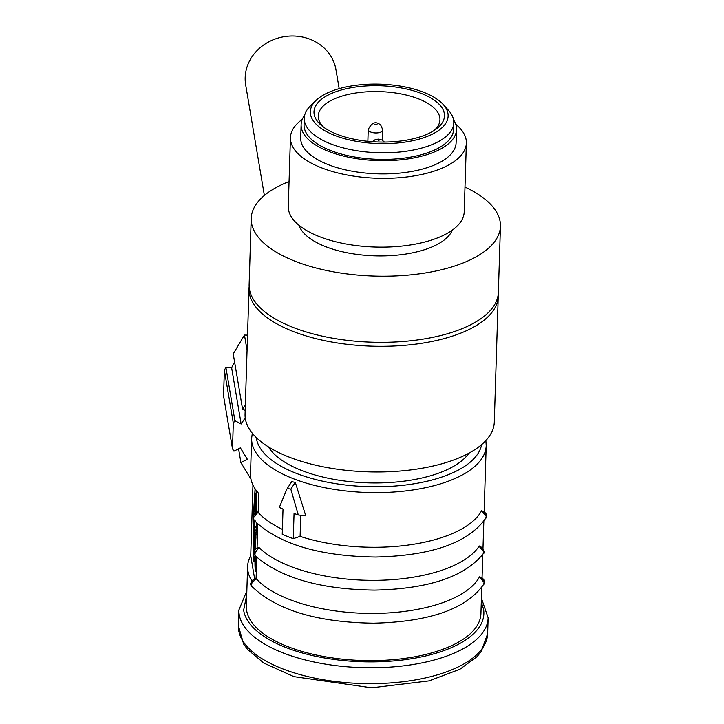 <?xml version="1.0" encoding="UTF-8"?>
<svg xmlns="http://www.w3.org/2000/svg" width="724" height="724" viewBox="0 0 724 724"><rect width="100%" height="100%" fill="white"/><g stroke="black" fill="none" stroke-linecap="round" stroke-linejoin="round"><path stroke-width="1.09" d="M339.167 88.654L335.954 69.667A45.784 41.15 170.4 0 0 288.025 36.2A45.784 41.15 170.4 0 0 245.174 77.577A45.784 41.15 170.4 0 0 245.68 84.934L264.369 195.444M224.368 370.281L225.888 367.367L234.911 420.725L233.309 423.133L224.368 370.281L223.562 395.956L232.504 448.808L233.961 451.197L240.395 447.857L247.346 459.269L240.911 462.609L238.576 448.799M225.888 367.367L231.626 367.702L234.603 362.027M245.346 405.087L242.585 409.223L233.228 353.864L244.468 335.058L247.545 335.112M252.052 581.182A117.342 50.58 -178.2 0 1 247.608 566.566L246.359 606.25A117.342 50.58 1.8 0 0 372.217 660.623A117.342 50.58 1.8 0 0 480.926 613.626L481.75 587.417M247.608 566.566A117.342 50.58 -178.2 0 1 250.73 555.724L252.948 484.99M485.858 440.545L486.202 445.622A117.342 50.58 -178.2 0 1 377.494 492.619A117.342 50.58 -178.2 0 1 251.635 438.255L250.513 473.967A117.342 50.58 1.8 0 0 258.776 493.533L258.187 512.474A117.342 50.58 1.8 0 0 282.387 529.371M291.184 482.582L291.654 481.686L295.292 482.329L305.781 515.868L298.306 514.99L290.831 489.153L295.292 482.329M300.768 515.28L300.107 536.375A117.342 50.58 1.8 0 0 375.774 547.281A117.342 50.58 1.8 0 0 481.487 510.909L484.546 512.04C487.614 515.533 486.682 515.063 481.777 510.646L482.492 511.189M258.251 547.842L259.092 547.579A117.342 50.58 1.8 0 0 374.733 580.349A117.342 50.58 1.8 0 0 479.08 546.258L482.175 547.471L483.614 550.665M256.776 557.245L256.106 578.612A117.342 50.58 1.8 0 0 373.693 613.418A117.342 50.58 1.8 0 0 479.406 577.055L482.474 578.177C485.533 581.671 484.609 581.209 479.695 576.784L480.41 577.336M256.106 578.612L251.183 583.924L252.088 586.612C276.686 610.187 317.184 622.369 373.584 623.183C429.739 621.853 466.428 608.911 483.65 584.359L484.148 582.521L479.406 577.055M479.741 546.439L479.433 545.996C484.166 550.077 485.379 552.72 483.071 553.923L483.732 551.824L479.08 546.258M258.187 512.474A117.342 50.58 -178.2 0 1 257.997 512.257L253.264 517.787L254.169 520.475C278.758 544.041 319.257 556.231 375.656 557.037C431.821 555.715 468.509 542.774 485.732 518.212L486.22 516.384L481.487 510.918M481.279 602.25L483.551 609.219A120.275 51.847 -178.2 0 1 372.426 661.89A120.275 51.847 -178.2 0 1 243.653 610.133L246.721 594.875M255.255 564.231L255.301 557.037A7.33 0.57 -90.3 0 0 254.975 563.589A7.33 0.57 -90.3 0 0 255.346 570.476A7.33 0.57 -90.3 0 0 255.599 571.2A7.33 0.57 -90.3 0 0 256.124 565.489A7.33 0.57 -90.3 0 0 255.762 557.254A7.33 0.57 -90.3 0 0 255.509 556.53A7.33 0.57 -90.3 0 0 255.328 556.919L255.979 563.679L255.635 568.449L255.183 564.159M268.405 446.871A104.138 44.888 1.8 0 0 376.652 482.953A104.138 44.888 1.8 0 0 468.926 453.179M249.002 288.541L245.056 414.209A124.673 53.739 1.8 0 0 330.904 468.229A124.673 53.739 1.8 0 0 471.161 451.921A124.673 53.739 1.8 0 0 494.284 422.038L498.23 296.369A124.673 53.739 -178.2 0 1 475.116 326.252A124.673 53.739 -178.2 0 1 334.85 342.561A124.673 53.739 -178.2 0 1 249.002 288.541A124.673 53.739 -178.2 0 1 249.156 286.559M498.212 294.387A124.673 53.739 -178.2 0 1 498.23 296.369M304.668 115.17A77.74 33.512 1.8 0 0 301.121 124.655L300.704 137.886A77.74 33.512 1.8 0 0 353.991 171.525A77.74 33.512 1.8 0 0 456.102 142.773L456.518 129.542A77.74 33.512 1.8 0 0 453.568 119.849M301.121 124.655A77.74 33.512 1.8 0 0 354.407 158.303A77.74 33.512 1.8 0 0 456.518 129.542M464.98 187.064A124.673 53.739 -178.2 0 1 500.438 226.259L498.356 292.406A124.673 53.739 -178.2 0 1 334.597 338.524A124.673 53.739 -178.2 0 1 249.128 284.568L251.21 218.431A124.673 53.739 -178.2 0 1 289.057 181.534M500.438 226.259A124.673 53.739 -178.2 0 1 336.669 272.387A124.673 53.739 -178.2 0 1 251.21 218.431M302.27 119.36A88.002 37.938 1.8 0 0 290.442 137.56L288.279 206.349A88.002 37.938 1.8 0 0 348.606 244.441A88.002 37.938 1.8 0 0 464.202 211.879L466.365 143.09A88.002 37.938 1.8 0 0 455.695 124.184M290.442 137.56A88.002 37.938 1.8 0 0 350.769 175.651A88.002 37.938 1.8 0 0 466.365 143.09M298.94 225.255A77.74 33.512 1.8 0 0 351.412 253.545A77.74 33.512 1.8 0 0 452.364 230.078M443.26 104.518L448.5 110.338A74.807 32.245 -178.2 0 1 453.794 122.836L453.586 129.451A74.807 32.245 -178.2 0 1 435.414 149.624A74.807 32.245 -178.2 0 1 352.271 156.574A74.807 32.245 -178.2 0 1 304.044 124.745L304.252 118.139A74.807 32.245 -178.2 0 1 310.315 105.994L315.917 100.518A68.934 29.72 -178.2 0 1 424.273 92.518A68.934 29.72 -178.2 0 1 443.26 104.518A68.934 29.72 -178.2 0 1 419.187 139.108A68.934 29.72 -178.2 0 1 334.198 135.216A68.934 29.72 -178.2 0 1 315.917 100.518M453.794 122.836A74.807 32.245 -178.2 0 1 435.622 143.017A74.807 32.245 -178.2 0 1 330.153 143.651A74.807 32.245 -178.2 0 1 304.252 118.139M433.993 130.573A60.87 26.236 1.8 0 0 439.948 119.75A60.87 26.236 1.8 0 0 418.87 98.989A60.87 26.236 1.8 0 0 333.058 99.505A60.87 26.236 1.8 0 0 318.27 115.93A60.87 26.236 1.8 0 0 323.528 127.098M421.875 93.658A65.269 28.136 -178.2 0 1 436.12 129.107A65.269 28.136 -178.2 0 1 336.588 134.085A65.269 28.136 -178.2 0 1 321.492 125.505A65.269 28.136 -178.2 0 1 338.642 90.799A65.269 28.136 -178.2 0 1 421.875 93.658M254.187 544.62L254.305 547.751M254.305 547.588L253.997 544.62M254.079 531.669L254.558 537.48M254.558 537.588L253.898 531.669M254.812 531.733L254.323 525.434L254.812 531.733M254.133 553.236L253.436 544.231L254.224 553.236M254.088 550.647L253.563 549.67M253.871 541.905L254.178 548.647L253.916 542.167M255.5 548.104L254.178 548.647M253.545 540.909L254.187 540.638M254.939 544.385L253.789 536.095L254.857 545.235L254.939 544.385L255.69 544.376M254.54 535.615L254.35 538.801L254.015 529.986L254.54 535.615M254.902 538.701L254.35 538.801M254.685 532.448L253.97 527.344L254.323 524.104L254.685 532.448L256.169 532.059M254.07 524.176L254.929 524.104M254.314 520.556L254.386 523.714L254.224 520.529C251.97 516.194 253.065 513.361 257.473 512.004L255.961 512.565L253.789 514.755L253.264 518.067M254.821 521.189L254.839 527.181L254.558 520.339M256.314 526.601L255.029 526.61L254.839 527.181M255.21 520.827L255.038 521.361L255.21 520.827M254.405 513.624L254.884 513.352M255.445 512.891L255.047 509.479L255.291 512.999M255.273 513.877L254.685 505.252L255.463 512.882M254.929 513.307L254.622 509.443L255.056 513.198M254.531 509.578L254.993 509.443M255.536 507.135L255.554 509.977L254.893 506.004L254.839 502.691L255.472 508.022L256.07 507.135M254.739 502.854L255.319 502.691M255.807 512.239L255.853 510.918L255.807 512.239L256.54 512.149M255.735 510.999L256.549 510.909M256.006 508.827L254.939 497.234L255.047 493.714L256.26 503.75L256.006 508.764M256.196 504.022L256.54 503.461M255.083 496.89L255.165 497.524M255.518 502.764L255.545 502.112M254.142 548.439L253.536 548.439M254.196 548.747L253.608 548.747M255.355 549.453L254.061 549.453M255.545 547.217L254.957 547.217M254.975 544.593L255.681 544.593M255.853 540.882L255.156 540.891M255.174 538.213L255.961 538.213M255.97 537.995L255.138 538.004M256.097 534.439L254.785 534.448M254.785 533.262L256.133 533.253M256.233 530.004L254.83 530.013M254.911 523.705L254.386 523.714M254.414 523.633L254.902 523.633M255.482 510.375L255.988 510.375M255.952 510.094L255.255 510.094M255.97 510.239L255.436 510.239M255.572 507.343L256.061 507.343M256.323 493.705L255.047 493.714M256.332 494.003L255.083 494.012M256.368 494.773L255.074 494.782M256.387 495.424L255.101 495.433M256.549 510.764L256.034 510.764M291.654 481.686L286.794 489.297L279.328 507.434L283.021 509.081L282.233 534.276A121.741 52.481 1.8 0 0 293.256 538.665L294.053 513.47L298.306 514.99M300.107 536.375L293.256 538.665M255.825 557.67L255.319 557.67M255.88 558.222L255.328 558.231M255.97 559.218L255.409 559.218M255.925 564.096L256.124 563.471M255.083 488.772L253.382 515.642M253.282 518.909L253.608 561L253.943 561.924L254.993 555.408M255.427 549.362L256.405 522.819M256.54 512.284L256.124 490.266M255.581 563.616L255.681 567.055L255.672 563.616M255.807 567.055L255.853 566.222M287.256 488.41L290.831 489.153M257.997 512.257L257.219 512.474M259.092 547.579L254.468 553.208L255.527 556.05M256.061 578.376L255.952 578.069C250.929 580.603 249.644 583.454 252.088 586.612C249.346 584.368 250.631 581.517 255.952 578.06M254.631 578.829L250.73 555.724M257.816 524.167L257.074 547.896M244.468 335.058L247.065 350.389M240.911 462.609L250.957 479.116M242.585 409.223L245.174 410.58M231.626 367.702L241.146 423.993L234.911 420.725M245.228 417.866L241.146 423.993M232.504 448.808L233.309 423.133M377.032 124.238L374.417 124.736L377.032 124.238M368.226 129.551C371.765 122.32 375.937 120.845 380.743 125.125L382.887 130.012A7.33 3.158 -178.2 0 1 377.204 132.899A7.33 3.158 -178.2 0 1 369.014 131.035A7.33 3.158 -178.2 0 1 368.226 129.551L367.855 141.298M379.059 140.909L377.738 139.741L379.059 140.909M481.605 444.627A112.944 48.68 -178.2 0 1 377.294 486.754A112.944 48.68 -178.2 0 1 256.296 437.549M246.848 590.838L238.902 609.988A124.673 53.739 1.8 0 0 372.625 667.763A124.673 53.739 1.8 0 0 488.13 617.825L487.632 633.699L481.225 651.609L476.944 656.722L459.921 669.22L429.042 680.877L371.638 687.8L293.908 676.623L263.826 663.057L247.626 649.509L243.671 644.143L238.404 625.862A124.673 53.739 1.8 0 0 372.127 683.637A124.673 53.739 1.8 0 0 487.632 633.699M255.699 544.312L254.748 544.312M255.97 537.823L254.929 537.832M255.427 503.569L254.948 503.569M256.07 507.062L255.346 507.062M256.432 496.791L255.246 496.8M256.531 502.963L255.979 502.963M384.408 142.058L382.046 140.022L378.245 139.117L375.231 139.614L372.29 141.678M486.202 445.622L484.13 511.66M483.831 521.271L482.971 548.439M482.79 554.34L482.048 577.806M255.5 556.023C280.984 578.069 320.696 589.427 374.625 590.114C428.318 588.92 464.473 576.856 483.071 553.932M252.305 433.205L251.635 438.255M238.902 609.988L238.404 625.862M254.26 548.91L255.454 548.901M254.776 532.647L256.151 532.638M254.929 527.47L256.296 527.461M254.785 502.528L255.301 502.528M255.183 555.661L254.504 554.457L258.486 547.335L255.753 548.964L254.73 550.511L254.486 553.788M481.415 598.205L488.13 617.825M485.723 518.221C487.858 517.207 486.537 514.683 481.777 510.646M483.65 584.368C485.777 583.354 484.465 580.829 479.695 576.784M382.887 130.012L382.562 140.32"/></g></svg>
